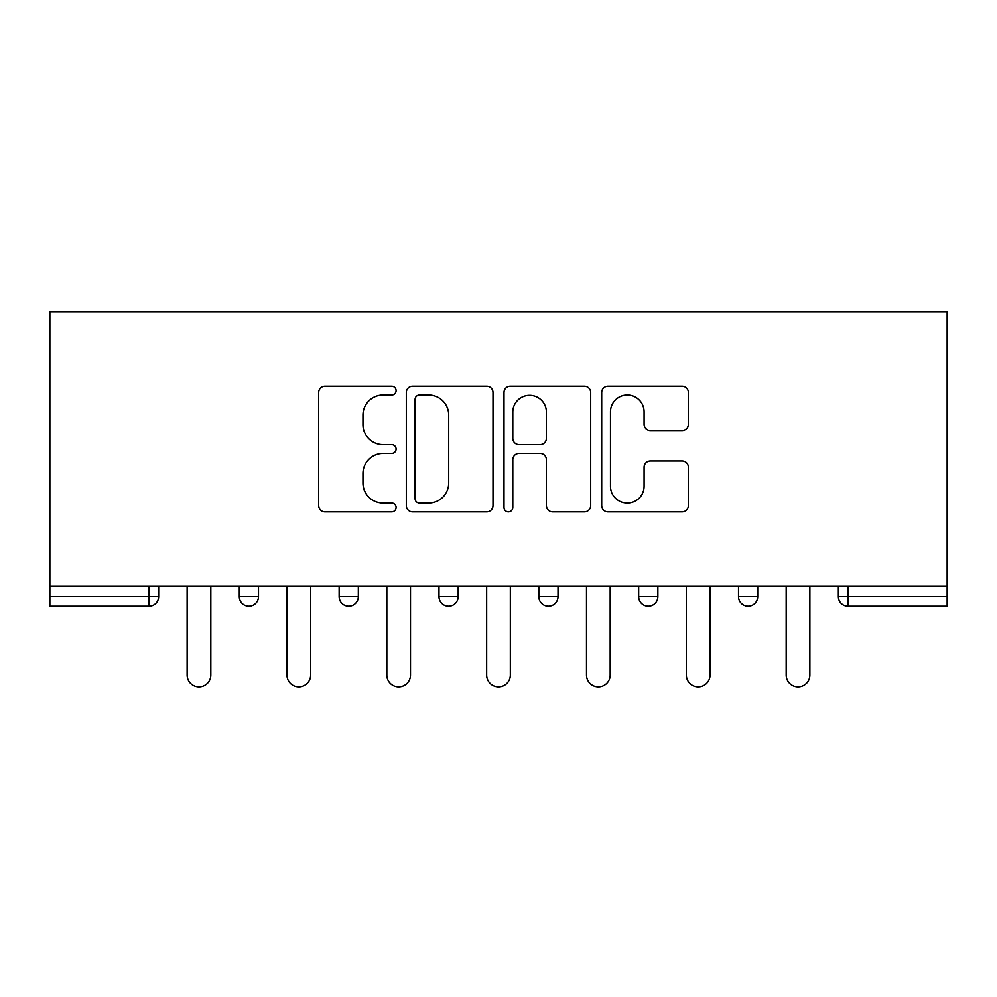 <?xml version="1.0" encoding="UTF-8"?>
<svg xmlns="http://www.w3.org/2000/svg" width="997" height="997" viewBox="0 0 997 997"><rect width="100%" height="100%" fill="white"/><g stroke="black" fill="none" stroke-linecap="round" stroke-linejoin="round"><path stroke-width="1.5" d="M396.096 390.625A4.399 4.399 0 0 0 391.709 386.225L324.96 386.225A6.281 6.281 0 0 0 318.679 392.506L318.679 505.591A6.281 6.281 0 0 0 324.96 511.872L391.709 511.872A4.399 4.399 0 0 0 396.096 507.473A4.399 4.399 0 0 0 391.709 503.074L383.06 503.074A20.102 20.102 0 0 1 362.958 482.972L362.958 473.55A20.102 20.102 0 0 1 383.06 453.448L391.709 453.448A4.399 4.399 0 0 0 396.096 449.049A4.399 4.399 0 0 0 391.709 444.65L383.06 444.65A20.102 20.102 0 0 1 362.958 424.548L362.958 415.126A20.102 20.102 0 0 1 383.06 395.024L391.709 395.024A4.399 4.399 0 0 0 396.096 390.625M682.098 430.517A6.281 6.281 0 0 0 688.379 424.236L688.379 392.506A6.281 6.281 0 0 0 682.098 386.225L607.971 386.225A6.281 6.281 0 0 0 601.69 392.506L601.69 505.591A6.281 6.281 0 0 0 607.971 511.872L682.098 511.872A6.281 6.281 0 0 0 688.379 505.591L688.379 467.269A6.281 6.281 0 0 0 682.098 460.988L650.368 460.988A6.281 6.281 0 0 0 644.087 467.269L644.087 486.274A16.799 16.799 0 0 1 627.287 503.074A16.799 16.799 0 0 1 610.476 486.274L610.476 411.836A16.799 16.799 0 0 1 627.287 395.024A16.799 16.799 0 0 1 644.087 411.836L644.087 424.236A6.281 6.281 0 0 0 650.368 430.517L682.098 430.517M947.15 586.336L49.85 586.336L49.85 311.774L947.15 311.774L947.15 606.176L847.949 606.176A9.596 9.596 0 0 1 838.352 596.58L838.352 586.336L838.352 596.58L947.15 596.58M493.004 392.506A6.281 6.281 0 0 0 486.723 386.225L412.596 386.225A6.281 6.281 0 0 0 406.315 392.506L406.315 505.591A6.281 6.281 0 0 0 412.596 511.872L486.723 511.872A6.281 6.281 0 0 0 493.004 505.591L493.004 392.506M510.277 386.225L584.404 386.225A6.281 6.281 0 0 1 590.685 392.506L590.685 505.591A6.281 6.281 0 0 1 584.404 511.872L552.687 511.872A6.281 6.281 0 0 1 546.406 505.591L546.406 459.729A6.281 6.281 0 0 0 540.125 453.448L519.076 453.448A6.281 6.281 0 0 0 512.794 459.729L512.794 507.473A4.399 4.399 0 0 1 508.395 511.872A4.399 4.399 0 0 1 503.996 507.473L503.996 392.506A6.281 6.281 0 0 1 510.277 386.225M149.052 606.176A9.596 9.596 0 0 0 158.648 596.58L149.052 596.58L149.052 606.176A9.596 9.596 0 0 0 158.648 596.58L158.648 586.336L158.648 596.58A9.596 9.596 0 0 1 149.052 606.176L49.85 606.176L49.85 596.58L149.052 596.58L149.052 586.336M49.85 586.336L49.85 596.58M239.292 586.336L239.292 596.58L239.292 586.336M248.889 606.176A9.596 9.596 0 0 1 239.292 596.58A9.596 9.596 0 0 0 248.889 606.176A9.596 9.596 0 0 0 258.497 596.58L258.497 586.336L258.497 596.58A9.596 9.596 0 0 1 248.889 606.176A9.596 9.596 0 0 1 239.292 596.58L258.497 596.58M339.142 586.336L339.142 596.58L339.142 586.336M358.334 586.336L358.334 596.58L358.334 586.336M438.979 586.336L438.979 596.58L438.979 586.336M458.184 586.336L458.184 596.58L458.184 586.336M558.021 586.336L558.021 596.58L538.816 596.58A9.596 9.596 0 0 0 548.425 606.176A9.596 9.596 0 0 1 538.816 596.58L538.816 586.336M638.666 596.58A9.596 9.596 0 0 0 648.262 606.176A9.596 9.596 0 0 0 657.858 596.58A9.596 9.596 0 0 1 648.262 606.176A9.596 9.596 0 0 0 657.858 596.58L657.858 586.336L657.858 596.58L638.666 596.58A9.596 9.596 0 0 0 648.262 606.176A9.596 9.596 0 0 1 638.666 596.58L638.666 586.336M738.503 586.336L738.503 596.58L738.503 586.336M757.708 586.336L757.708 596.58L757.708 586.336M348.738 606.176A9.596 9.596 0 0 1 339.142 596.58A9.596 9.596 0 0 0 348.738 606.176A9.596 9.596 0 0 0 358.334 596.58A9.596 9.596 0 0 1 348.738 606.176A9.596 9.596 0 0 1 339.142 596.58L358.334 596.58A9.596 9.596 0 0 1 348.738 606.176M448.575 606.176A9.596 9.596 0 0 1 438.979 596.58A9.596 9.596 0 0 0 448.575 606.176A9.596 9.596 0 0 0 458.184 596.58A9.596 9.596 0 0 1 448.575 606.176A9.596 9.596 0 0 1 438.979 596.58L458.184 596.58A9.596 9.596 0 0 1 448.575 606.176M558.021 596.58A9.596 9.596 0 0 1 548.425 606.176A9.596 9.596 0 0 0 558.021 596.58A9.596 9.596 0 0 1 548.425 606.176A9.596 9.596 0 0 1 538.816 596.58M748.111 606.176A9.596 9.596 0 0 1 738.503 596.58A9.596 9.596 0 0 0 748.111 606.176A9.596 9.596 0 0 0 757.708 596.58A9.596 9.596 0 0 1 748.111 606.176A9.596 9.596 0 0 1 738.503 596.58L757.708 596.58A9.596 9.596 0 0 1 748.111 606.176M419.5 395.024A4.399 4.399 0 0 0 415.101 399.423L415.101 498.687A4.399 4.399 0 0 0 419.5 503.074L428.61 503.074A20.102 20.102 0 0 0 448.712 482.972L448.712 415.126A20.102 20.102 0 0 0 428.61 395.024L419.5 395.024M546.406 412.147A16.799 16.799 0 0 0 529.594 395.335A16.799 16.799 0 0 0 512.794 412.147L512.794 438.368A6.281 6.281 0 0 0 519.076 444.65L540.125 444.65A6.281 6.281 0 0 0 546.406 438.368L546.406 412.147M187.137 586.336L187.137 674.981A11.839 11.839 0 0 0 198.976 686.821A11.839 11.839 0 0 0 210.816 674.981L210.816 586.336M286.974 586.336L286.974 674.981A11.839 11.839 0 0 0 298.813 686.821A11.839 11.839 0 0 0 310.653 674.981L310.653 586.336M386.824 586.336L386.824 674.981A11.839 11.839 0 0 0 398.663 686.821A11.839 11.839 0 0 0 410.502 674.981L410.502 586.336M486.661 586.336L486.661 674.981A11.839 11.839 0 0 0 498.5 686.821A11.839 11.839 0 0 0 510.339 674.981L510.339 586.336M586.498 586.336L586.498 674.981A11.839 11.839 0 0 0 598.337 686.821A11.839 11.839 0 0 0 610.176 674.981L610.176 586.336M686.347 586.336L686.347 674.981A11.839 11.839 0 0 0 698.187 686.821A11.839 11.839 0 0 0 710.026 674.981L710.026 586.336M786.184 586.336L786.184 674.981A11.839 11.839 0 0 0 798.024 686.821A11.839 11.839 0 0 0 809.863 674.981L809.863 586.336M847.949 586.336L847.949 606.176"/></g></svg>

